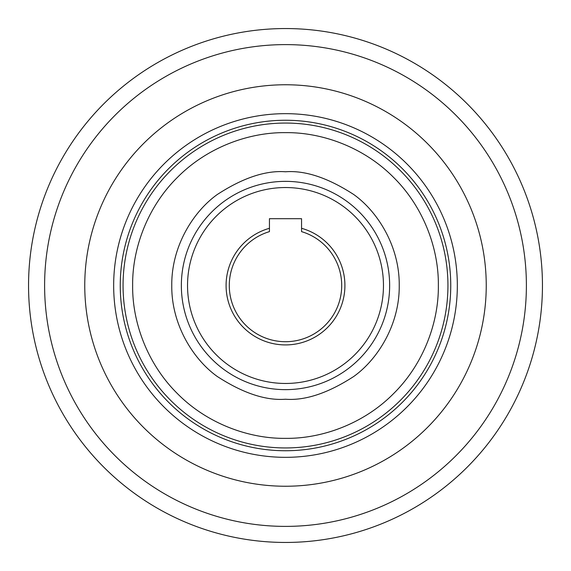 <?xml version="1.0" encoding="UTF-8"?>
<svg xmlns="http://www.w3.org/2000/svg" width="571" height="571" viewBox="0 0 571 571"><rect width="100%" height="100%" fill="white"/><g stroke="black" fill="none" stroke-linecap="round" stroke-linejoin="round"><path stroke-width="0.86" d="M285.5 132.643C249.27 132.194 207.352 147.068 177.41 177.41C147.068 207.352 132.194 249.27 132.643 285.5C132.194 321.73 147.068 363.648 177.41 393.59C207.352 423.932 249.27 438.806 285.5 438.357C321.73 438.806 363.648 423.932 393.59 393.59C423.932 363.648 438.806 321.73 438.357 285.5C438.806 249.27 423.932 207.352 393.59 177.41C363.648 147.068 321.73 132.194 285.5 132.643M285.5 486.242A200.742 200.742 0 0 1 84.758 285.5A200.742 200.742 0 0 1 285.5 84.758A200.742 200.742 0 0 1 486.242 285.5A200.742 200.742 0 0 1 285.5 486.242A200.742 200.742 0 0 1 84.758 285.5A200.742 200.742 0 0 1 285.5 84.758A200.742 200.742 0 0 1 486.242 285.5A200.742 200.742 0 0 1 285.5 486.242M113.665 285.5A171.835 171.835 0 0 0 285.5 457.335A171.835 171.835 0 0 0 457.335 285.5A171.835 171.835 0 0 0 285.5 113.665A171.835 171.835 0 0 0 113.665 285.5M120.253 285.5A165.247 165.247 0 0 0 285.5 450.747A165.247 165.247 0 0 0 450.747 285.5A165.247 165.247 0 0 0 285.5 120.253A165.247 165.247 0 0 0 120.253 285.5M187.538 285.5A97.962 97.962 0 0 1 285.5 187.538A97.962 97.962 0 0 1 383.462 285.5A97.962 97.962 0 0 1 285.5 383.462A97.962 97.962 0 0 1 187.538 285.5M341.708 285.5A56.208 56.208 0 0 1 285.5 341.708A56.208 56.208 0 0 1 269.441 231.633L269.441 218.693L301.559 218.693L301.559 231.633A56.208 56.208 0 0 1 341.708 285.5M269.441 228.293A59.42 59.42 0 0 0 285.5 344.92A59.42 59.42 0 0 0 301.559 228.293M285.5 542.45A256.95 256.95 0 0 1 28.55 285.5A256.95 256.95 0 0 1 285.5 28.55A256.95 256.95 0 0 1 542.45 285.5A256.95 256.95 0 0 1 285.5 542.45A256.95 256.95 0 0 1 28.55 285.5A256.95 256.95 0 0 1 285.5 28.55M123.058 285.5A162.442 162.442 0 0 0 285.5 447.942A162.442 162.442 0 0 0 447.942 285.5A162.442 162.442 0 0 0 285.5 123.058A162.442 162.442 0 0 0 123.058 285.5M181.357 285.5A104.143 104.143 0 0 0 285.5 389.643A104.143 104.143 0 0 0 389.643 285.5A104.143 104.143 0 0 0 285.5 181.357A104.143 104.143 0 0 0 181.357 285.5M285.5 171.771C265.729 170.258 242.989 177.838 217.265 194.518C192.841 211.969 171.321 246.893 171.771 285.5C171.321 324.107 192.841 359.031 217.265 376.482C242.989 393.162 265.729 400.742 285.5 399.229C305.271 400.742 328.011 393.162 353.735 376.482C378.159 359.031 399.679 324.107 399.229 285.5C399.679 246.893 378.159 211.969 353.735 194.518C328.011 177.838 305.271 170.258 285.5 171.771M285.5 526.391A240.891 240.891 0 0 1 44.609 285.5A240.891 240.891 0 0 1 285.5 44.609A240.891 240.891 0 0 1 526.391 285.5A240.891 240.891 0 0 1 285.5 526.391"/></g></svg>
